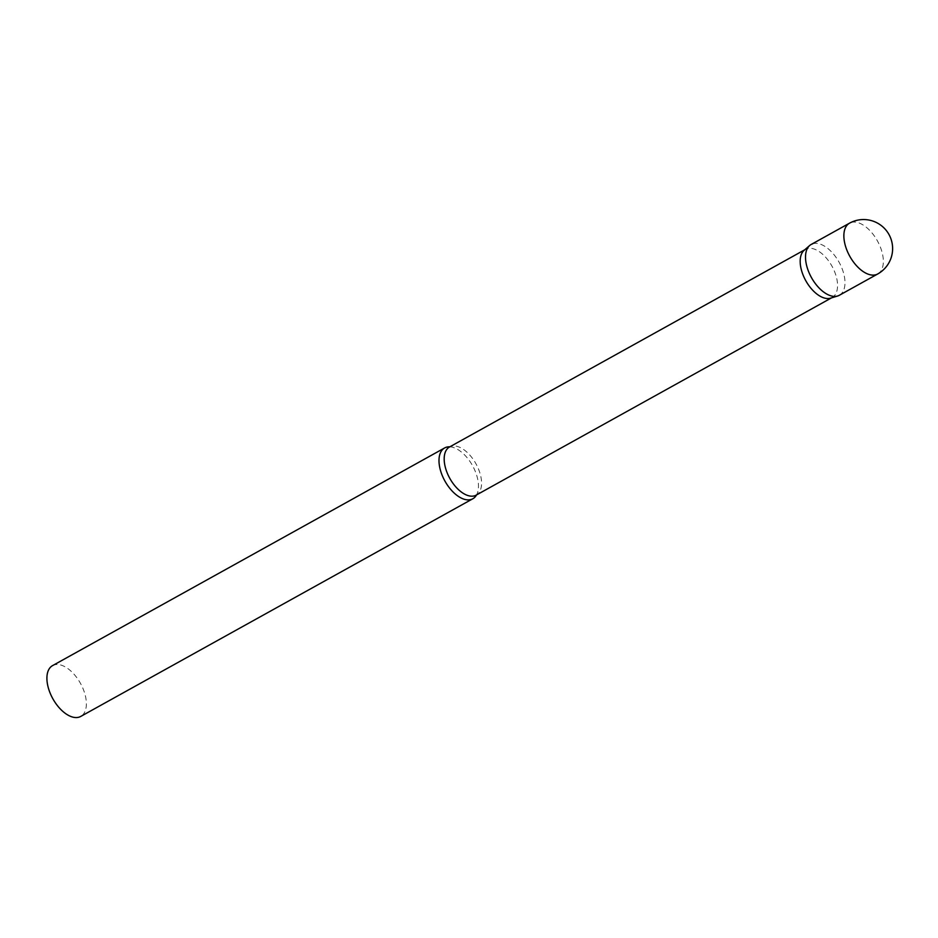 <?xml version="1.0" encoding="UTF-8"?>
<svg xmlns="http://www.w3.org/2000/svg" width="938" height="938" viewBox="0 0 938 938"><rect width="100%" height="100%" fill="white"/><g stroke="black" fill="none" stroke-linecap="round" stroke-linejoin="round"><path stroke-width="0.7" stroke-dasharray="4.69 3.52" d="M839.346 295.271A29.055 15.805 61 0 0 840.53 265.032A29.055 15.805 61 0 0 811.147 244.478M804.101 250.352A27.519 14.973 -119 0 1 805.508 249.356A27.519 14.973 -119 0 1 807.032 248.711A27.519 14.973 -119 0 1 832.674 267.482A27.519 14.973 -119 0 1 832.217 297.475A27.519 14.973 -119 0 1 830.705 298.132M812.742 243.786A29.055 15.805 -119 0 1 840.53 265.032A29.055 15.805 -119 0 1 837.751 295.962M449.806 446.828A29.055 15.805 -119 0 1 450.955 446.945A29.055 15.805 -119 0 1 472.553 465.682A29.055 15.805 -119 0 1 477.032 493.916A29.055 15.805 -119 0 1 476.516 494.947M52.54 665.628A29.055 15.805 -119 0 1 54.146 664.936A29.055 15.805 -119 0 1 81.219 684.763A29.055 15.805 -119 0 1 80.738 716.433M877.71 273.978A29.055 15.805 61 0 0 878.894 243.739A29.055 15.805 61 0 0 851.106 222.494A29.055 15.805 61 0 0 849.5 223.185M450.955 446.945L449.513 446.992A27.519 14.973 -119 0 1 451.037 446.347A27.519 14.973 -119 0 1 476.68 465.119A27.519 14.973 -119 0 1 476.223 495.112L477.032 493.916M832.217 297.475L831.467 297.897M805.508 249.356L804.757 249.778"/><path stroke-width="1.41" d="M849.5 223.185L811.147 244.478A29.055 15.805 61 0 0 809.963 274.717A29.055 15.805 61 0 0 839.346 295.271L877.71 273.978A29.055 29.055 0 0 0 854.835 220.887A29.055 29.055 0 0 0 849.5 223.185A29.055 15.805 61 0 0 848.315 253.424A29.055 15.805 61 0 0 876.104 274.67A29.055 15.805 61 0 0 877.71 273.978M476.516 494.947A29.055 15.805 -119 0 1 472.834 498.758A29.055 15.805 -119 0 1 471.228 499.438A29.055 15.805 -119 0 1 444.155 479.623A29.055 15.805 -119 0 1 444.624 447.954A29.055 15.805 -119 0 1 446.23 447.262A29.055 15.805 -119 0 1 449.806 446.828M472.834 498.758L80.738 716.433A29.055 15.805 -119 0 1 79.144 717.113A29.055 15.805 -119 0 1 52.071 697.297A29.055 15.805 -119 0 1 52.54 665.628L444.624 447.954M837.751 295.962A29.055 15.805 -119 0 1 837.669 295.986A29.055 15.805 -119 0 1 811.429 277.542A29.055 15.805 -119 0 1 809.658 245.522A29.055 15.805 -119 0 1 812.742 243.786M830.705 298.132A27.519 14.973 -119 0 1 830.634 298.143A27.519 14.973 -119 0 1 805.777 280.685A27.519 14.973 -119 0 1 804.101 250.352L809.658 245.522M831.467 297.897L476.223 495.112A27.519 14.973 -119 0 1 474.71 495.768A27.519 14.973 -119 0 1 449.068 476.985A27.519 14.973 -119 0 1 449.513 446.992L804.757 249.778M830.634 298.143L837.669 295.986"/></g></svg>
